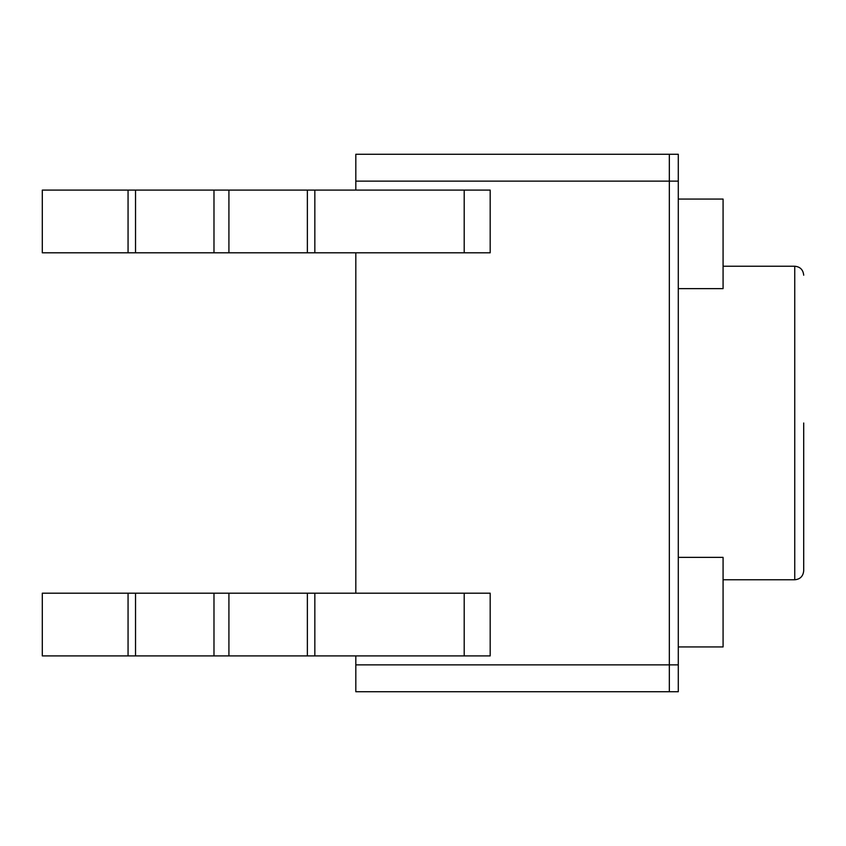 <?xml version="1.0" encoding="UTF-8"?>
<svg xmlns="http://www.w3.org/2000/svg" width="846" height="846" viewBox="0 0 846 846"><rect width="100%" height="100%" fill="white"/><g stroke="black" fill="none" stroke-linecap="round" stroke-linejoin="round"><path stroke-width="1.27" d="M355.817 190.096L355.817 154.268L669.334 154.268L355.817 154.268L355.817 181.139L355.817 154.268L669.334 154.268L355.817 154.268L355.817 181.139L355.817 154.268L678.291 154.268L678.291 691.732L669.334 691.732L669.334 664.861L669.334 691.732L355.817 691.732L669.334 691.732L669.334 664.861L669.334 691.732L355.817 691.732L669.334 691.732L669.334 664.861L669.334 691.732L355.817 691.732L355.817 664.861L355.817 691.732L355.817 664.861L355.817 691.732L355.817 664.861L678.291 664.861M355.817 181.139L669.334 181.139L355.817 181.139L669.334 181.139L355.817 181.139L669.334 181.139L669.334 154.268L669.334 664.861L669.334 181.139L669.334 664.861L669.334 181.139L669.334 664.861L669.334 181.139L678.291 181.139M464.2 190.096L135.529 190.096L135.529 252.806L490.183 252.806L490.183 190.096L464.2 190.096L464.2 252.806M128.063 190.096L128.063 252.806L42.3 252.806L42.3 190.096L135.529 190.096M128.063 252.806L135.529 252.806M464.2 593.194L135.529 593.194L135.529 655.904L490.183 655.904L490.183 593.194L464.2 593.194L464.2 655.904M128.063 593.194L128.063 655.904L42.3 655.904L42.3 593.194L135.529 593.194M128.063 655.904L135.529 655.904M803.7 423L803.7 570.796L803.7 423M355.817 252.806L355.817 593.194M355.817 655.904L355.817 664.861L669.334 664.861L355.817 664.861L669.334 664.861L355.817 664.861L355.817 655.904L355.817 664.861M678.291 557.366L723.076 557.366L723.076 646.936L678.291 646.936M678.291 199.064L723.076 199.064L723.076 288.634L678.291 288.634M307.373 190.096L307.373 252.806M228.917 190.096L228.917 252.806M314.839 190.096L314.839 252.806M213.985 190.096L213.985 252.806M307.373 593.194L307.373 655.904M228.917 593.194L228.917 655.904M314.839 593.194L314.839 655.904M213.985 593.194L213.985 655.904M803.7 275.204C803.118 269.705 800.136 266.723 794.743 266.236L794.743 579.764C800.136 579.277 803.118 576.295 803.7 570.796M794.743 266.236L723.076 266.236M794.743 579.764L723.076 579.764"/></g></svg>

